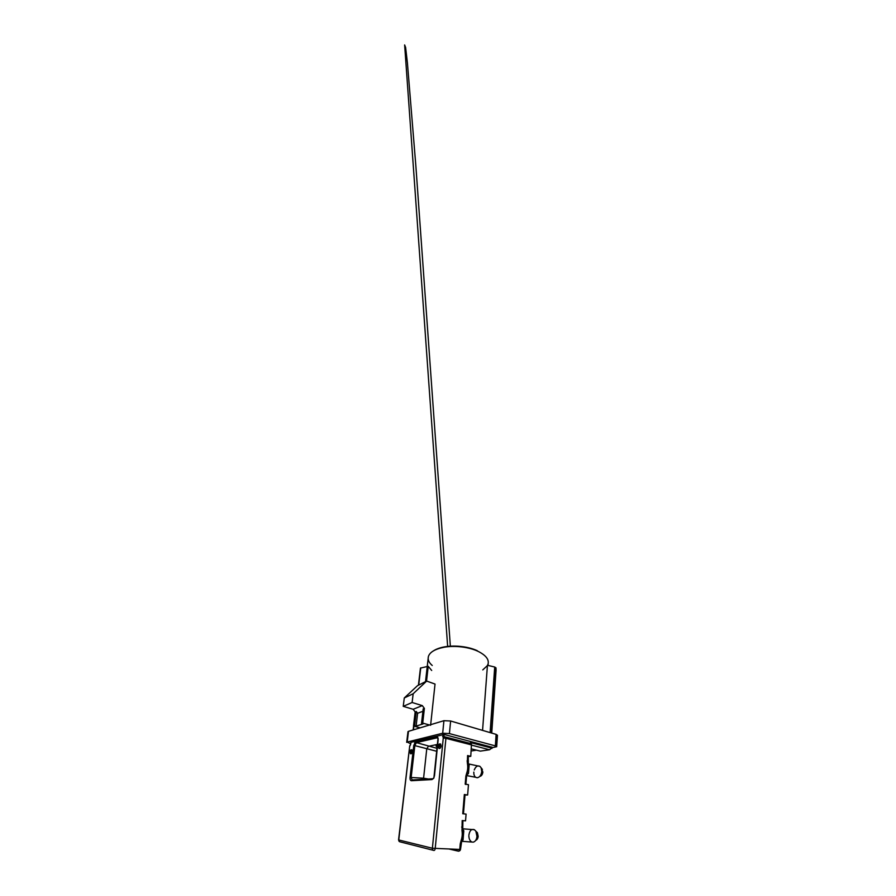 <?xml version="1.0" encoding="UTF-8"?>
<svg xmlns="http://www.w3.org/2000/svg" width="896" height="896" viewBox="0 0 896 896"><rect width="100%" height="100%" fill="white"/><g stroke="black" fill="none" stroke-linecap="round" stroke-linejoin="round"><path stroke-width="1.34" d="M438.424 746.48L438.917 748.373C439.958 748.776 440.698 747.97 441.123 745.942L440.642 744.061C439.589 743.658 438.85 744.464 438.424 746.48M412.966 780.013L411.365 780.718C410.357 780.55 409.909 779.453 410.043 777.414L411.152 777.493L412.138 779.968L432.824 778.747L433.989 777.84M432.824 778.747L431.995 779.565L411.365 780.718M410.043 777.414L413.784 745.338L415.867 741.664L416.427 742.638L414.859 745.394L411.152 777.493L423.584 778.21L423.651 779.386M410.2 752.013L410.592 753.76C411.376 754.018 411.936 753.301 412.294 751.61L411.902 749.874C411.118 749.605 410.547 750.322 410.2 752.013M461.574 839.014L460.992 843.707L460.264 843.752L461.194 840.246C462.246 837.054 462.515 833.84 461.989 830.603L462.179 820.557L465.539 820.87L466.088 814.094L462.75 813.725L464.341 794.517L465.035 794.696L463.042 813.792M461.709 840.806L463.042 840.022L461.563 841.299L473.256 842.139C475.328 841.59 476.571 839.664 476.963 836.371L475.877 831.219L474.41 829.707C471.498 828.733 469.661 830.514 468.899 835.061M468.866 835.856C468.955 838.712 469.84 840.694 471.509 841.803M462.448 828.979L463.803 830.782L463.042 840.022M473.827 772.094C473.704 774.502 474.309 776.227 475.653 777.28L477.131 777.762C479.64 777.37 481.186 775.286 481.746 771.501L481.096 767.76L479.965 766.382C477.602 765.24 475.698 766.438 474.253 769.966M468.138 763.784L469.168 764.926L468.474 773.472L466.76 775.141M476.034 831.499L477.411 832.72L478.173 836.326C477.926 838.522 477.109 839.854 475.72 840.325M481.342 768.309L482.866 772.061C482.507 774.603 481.466 776.059 479.752 776.429M433.642 650.742C436.386 648.962 440.07 647.662 444.674 646.845C454.922 644.986 468.608 646.621 477.31 650.72L477.355 650.742M487.57 665.302L488.163 663.645C488.992 659.187 485.554 655.043 477.859 651.235L477.814 651.224C468.866 647.002 454.742 645.31 444.192 647.226C435.019 649.04 429.733 652.165 428.366 656.611C427.638 659.702 428.926 662.659 432.23 665.47M431.682 670.466L428.221 666.299L426.541 681.139M426.675 681.072L413.168 693.75L404.286 697.962L417.502 685.675L426.675 681.072L435.03 684.062L430.606 725.278M496.07 670.365L491.736 733.074L496.07 670.365L495.981 667.856L494.715 667.027L487.446 665.28L482.563 730.386M471.195 750.982L476.459 750.165M491.702 747.79L496.698 746.704L495.354 745.886L496.126 734.373L497.448 735.291L496.216 735.885L495.555 745.931M449.422 733.589L442.68 733.242L443.923 720.698L450.621 721L449.422 733.589L495.354 745.886M408.386 732.2L407.198 742.056L442.68 733.242M407.198 742.056L410.67 743.803M492.296 747.32L444.136 734.462L410.95 742.314M471.688 744.946L445.917 738.338L445.446 737.531L471.464 744.229L470.77 756.302L467.578 755.563L468.238 755.899L467.41 761.13L468.037 763.773M465.875 776.082L466.558 776.339L465.886 784.358L465.203 784.134L465.875 776.082L466.76 772.934L467.186 773.931L468.474 773.472M468.082 763.75L467.286 773.763M467.186 773.931L466.211 776.16M462.661 830.021L461.765 840.806M463.803 830.782L462.762 830.446M461.955 827.098L462.661 829.942L461.989 830.603M467.41 761.13L467.578 755.563M466.76 772.934C467.746 770.09 467.992 767.122 467.488 764.019L468.026 763.65M467.488 764.019L467.152 760.67M467.163 773.965L466.144 776.429L465.483 784.426M465.013 794.976L467.634 795.01L468.462 784.694L465.203 784.134M467.634 795.01L464.341 794.517M465.035 794.696L463.456 813.814L462.75 813.725M462.482 820.568L462.358 827.098L461.642 827.075M460.578 843.584L460.522 849.363L461.709 840.941L461.194 840.246M423.584 778.21L428.826 779.083M398.776 839.821L398.754 839.966C398.72 841.053 399.168 841.68 400.086 841.837L433.854 850.438C434.56 850.483 435.008 849.867 435.198 848.59L445.917 738.338L444.013 738.114L445.446 737.531M410.043 745.349L409.909 746.054M437.517 744.43L428.344 746.323L426.742 749L423.584 778.198M436.822 751.296L413.784 745.338M438.122 738.55L437.024 737.811L416.427 742.638L437.125 748.362M470.77 756.302L468.182 756.65M471.464 744.229L445.726 737.598L443.834 737.43L443.251 738.136L442.814 734.395M444.013 738.114L443.251 738.136L432.376 848.254L459.782 849.43L460.264 843.752M410.726 744.162L409.73 745.864L398.754 839.966L432.376 848.254C432.342 849.554 432.846 850.27 433.854 850.438M410.424 745.102L410.861 742.213M434.482 775.757L433.597 778.366L432.376 778.87L413.65 779.968M438.11 740.085L434.493 775.645M415.867 741.664L436.419 736.736L438.066 738.226M469.997 743.859L470.434 742.56L491.68 748.093L489.552 749.75L471.666 745.17M444.259 737.397L443.934 736.602L470.366 743.434L470.434 742.56M480.346 751.117L471.363 748.899L480.346 751.117L489.552 749.75M492.274 747.701L491.87 748.451M404.286 697.962L403.234 706.35L412.115 702.498L413.168 693.75M403.234 706.35L413.157 709.274L422.307 705.622L412.115 702.498M413.157 709.274L415.162 711.928L416.27 711.502L417.603 713.272L416.114 726.096L423.058 723.923L421.523 723.498L423.181 708.859L424.379 708.4L422.307 705.622M422.901 711.301L417.603 713.272M427.235 666.512L420.437 668.091L418.432 685.205L420.437 668.091M415.162 711.928L413.493 726.051L414.602 725.693L416.27 711.502M416.114 726.096L414.602 725.693M424.379 708.4L422.722 723.117L421.523 723.498M413.493 726.051L420.19 727.821L429.587 724.998L422.722 723.117M482.787 669.894L487.424 665.571M443.923 720.698L429.587 724.998M450.621 721L496.126 734.373M420.19 727.821L408.486 731.326M438.178 746.189C438.536 747.88 439.074 747.768 439.802 745.864C439.432 744.184 438.894 744.285 438.178 746.189M433.597 778.366L431.995 779.565M438.043 738.136L433.888 777.84M414.546 742.907L415.408 743.568M409.898 751.778C410.122 753.278 410.536 753.2 411.141 751.531C410.917 750.042 410.491 750.12 409.898 751.778M495.981 667.856L491.456 732.995M479.965 766.382L468.25 763.862L469.168 764.926M460.522 849.363L459.782 849.43C459.614 850.64 459.155 851.234 458.416 851.178L458.853 851.11C459.816 850.92 460.365 850.338 460.522 849.363M460.118 849.218L458.853 851.11L450.195 849.106M449.4 849.083L458.416 851.178M470.882 744.218L444.494 737.419M437.046 744.968L437.371 745.853M437.248 747.152C435.624 746.222 435.702 745.438 437.483 744.811M436.419 736.736C437.651 736.658 438.222 737.699 438.133 739.861M444.136 734.462L443.934 736.602L442.602 736.523M410.973 742.157L410.749 744.005M491.68 748.093L491.758 746.995M494.715 667.027L490.112 732.603M413.616 726.085L413.157 729.926L413.594 726.074M420.739 667.901L418.723 685.059M413.885 726.152L413.448 729.837M440.642 744.061C439.813 743.669 438.525 743.904 438.021 746.256L438.917 748.373M410.592 753.76L409.786 751.834C410.2 750.187 410.906 749.538 411.902 749.874M475.653 777.28L466.659 775.578M428.366 656.611L425.522 681.654M482.406 769.451L481.096 767.76M477.411 832.72L475.877 831.219M474.41 829.707L462.426 828.778M468.238 755.899L468.362 764.501M462.168 820.747L462.739 830.301L462.896 820.613M450.352 646.184L415.878 166.219L407.411 62.843L405.608 47.421L404.634 44.946L447.675 646.744M409.73 745.864L398.563 839.888L399.336 841.546M444.282 737.43L470.59 744.139M488.163 663.645L488.029 665.414M406.694 742.325L407.982 731.64M496.698 746.704L497.448 735.291"/></g></svg>
